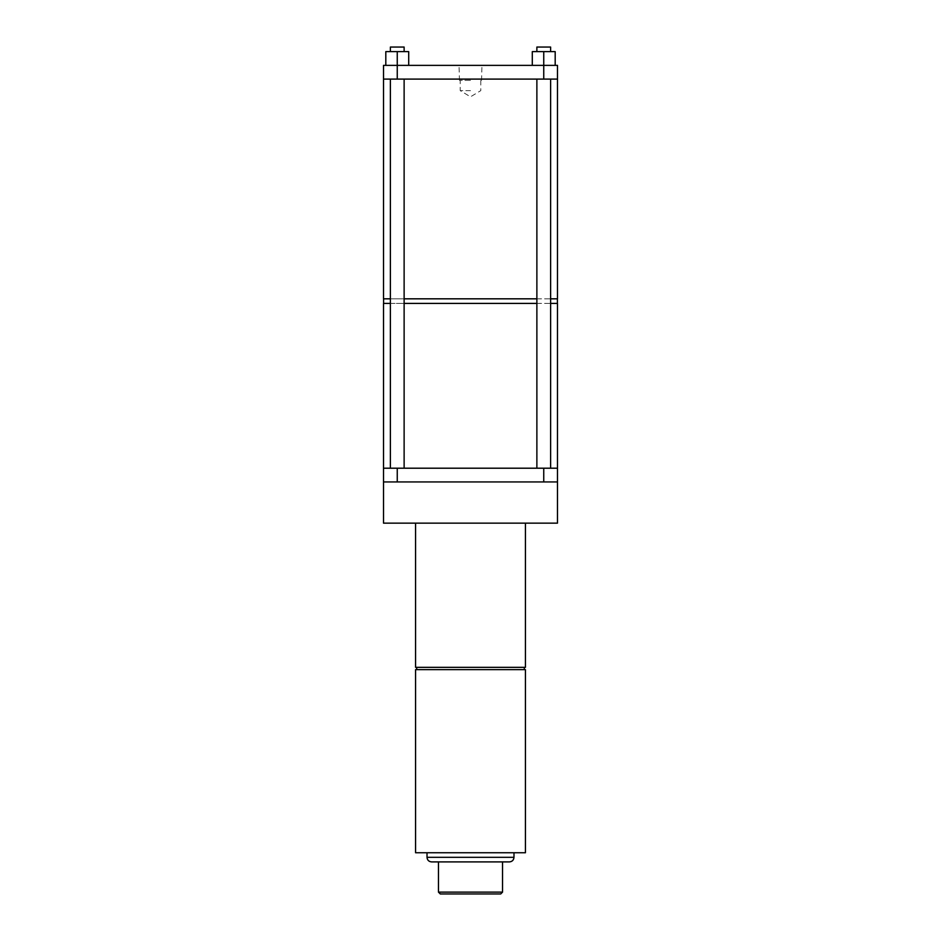 <?xml version="1.0" encoding="UTF-8"?>
<svg xmlns="http://www.w3.org/2000/svg" width="941" height="941" viewBox="0 0 941 941"><rect width="100%" height="100%" fill="white"/><g stroke="black" fill="none" stroke-linecap="round" stroke-linejoin="round"><path stroke-width="0.71" stroke-dasharray="4.71 3.53" d="M555.19 65.364L544.968 65.364L555.19 65.364L555.19 51.626L555.19 65.364L543.745 65.364L543.745 79.091L557.484 79.091L557.484 65.364L555.19 65.364L555.19 51.626L532.3 51.626L532.3 65.364L555.19 65.364L532.3 65.364L532.3 51.626L555.19 51.626L532.3 51.626L532.3 65.364M470.5 65.364L481.98 65.364L470.5 65.364M408.7 65.364L408.7 51.626L408.7 65.364L408.7 51.626L397.255 51.626L408.7 51.626L397.255 51.626L397.255 65.364L408.7 65.364L383.516 65.364L383.516 79.091L397.255 79.091L397.255 65.364L543.745 65.364L543.745 51.626L543.745 65.364L543.745 51.626L536.876 51.626L550.614 51.626L543.745 51.626M397.255 51.626L397.255 65.364L397.255 51.626L385.81 51.626L397.255 51.626L385.81 51.626L385.81 65.364L396.032 65.364L385.81 65.364L385.81 51.626L385.81 65.364M470.5 80.373L459.467 80.373L470.5 80.373M543.745 79.091L397.255 79.091M550.614 51.626L550.614 47.05L536.876 47.05L550.614 47.05L536.876 47.05L536.876 51.626M470.5 79.091L557.484 79.091L470.5 79.091M404.124 51.626L404.124 47.05L390.386 47.05L397.255 47.05L390.386 47.05L390.386 51.626M536.876 298.826L550.614 298.826M557.484 298.826L383.516 298.826M543.745 468.206L470.5 468.206L557.484 468.206L543.745 468.206L543.745 481.945L397.255 481.945L397.255 468.206L390.386 468.206L404.124 468.206L383.516 468.206L470.5 468.206L397.255 468.206M470.5 90.63L460.208 90.63L470.5 90.63M390.386 298.826L404.124 298.826M470.5 298.826L383.61 298.826L470.5 298.826M543.745 481.945L557.484 481.945L557.484 468.206L383.516 468.206L383.516 481.945L397.255 481.945M557.484 303.414L383.516 303.414M536.876 303.414L550.614 303.414M390.386 303.414L404.124 303.414M470.5 481.945L383.516 481.945L470.5 481.945M383.516 523.149L557.484 523.149M470.5 523.149L415.569 523.149L470.5 523.149M525.431 667.345L415.569 667.345M470.5 667.345L416.71 667.345L470.5 667.345M525.431 669.639L415.569 669.639M525.431 852.746L415.569 852.746M470.5 852.746L427.014 852.746L470.5 852.746M431.59 861.909L509.41 861.909M470.5 861.909L438.459 861.909L470.5 861.909M502.541 892.115L438.459 892.115M440.282 893.95L500.718 893.95M513.986 857.322L427.014 857.322M459.467 80.373L459.02 65.364M481.533 80.373L481.98 65.364M550.614 79.091L550.614 468.206M536.876 79.091L536.876 468.206M480.792 80.373L480.792 90.63L470.5 96.817L460.208 90.63L460.208 80.373M404.124 79.091L404.124 468.206M390.386 79.091L390.386 468.206"/><path stroke-width="1.41" d="M385.81 65.364L385.81 51.626L397.255 51.626L397.255 79.091L383.516 79.091L383.516 65.364L557.484 65.364L557.484 79.091L543.745 79.091L543.745 51.626L555.19 51.626L555.19 65.364M397.255 51.626L408.7 51.626L408.7 65.364M532.3 65.364L532.3 51.626L543.745 51.626M397.255 79.091L543.745 79.091M404.124 298.826L536.876 298.826M550.614 298.826L557.484 298.826L557.484 79.091M536.876 51.626L536.876 47.05L550.614 47.05L550.614 51.626M390.386 51.626L390.386 47.05L404.124 47.05L404.124 51.626M383.516 79.091L383.516 298.826L390.386 298.826M397.255 468.206L397.255 481.945L383.516 481.945L383.516 468.206L557.484 468.206L557.484 481.945L543.745 481.945L543.745 468.206M404.124 303.414L536.876 303.414M550.614 303.414L557.484 303.414L557.484 468.206M397.255 481.945L543.745 481.945M383.516 468.206L383.516 303.414L390.386 303.414M557.484 481.945L557.484 523.149L383.516 523.149L383.516 481.945M415.569 523.149L415.569 667.345L525.431 667.345L525.431 523.149M415.569 669.639L525.431 669.639L525.431 852.746L415.569 852.746L415.569 669.639M513.986 857.322C513.715 860.109 512.198 861.638 509.41 861.909L431.59 861.909C428.802 861.638 427.285 860.109 427.014 857.322L513.986 857.322L513.986 852.746M502.541 892.115L500.718 893.95L440.282 893.95L438.459 892.115L502.541 892.115L502.541 861.909M536.876 79.091L536.876 468.206M550.614 79.091L550.614 468.206M390.386 79.091L390.386 468.206M404.124 79.091L404.124 468.206M383.61 298.826L383.61 303.414M557.39 298.826L557.39 303.414M524.29 667.345L524.29 669.639M416.71 667.345L416.71 669.639M427.014 857.322L427.014 852.746M438.459 892.115L438.459 861.909"/></g></svg>
